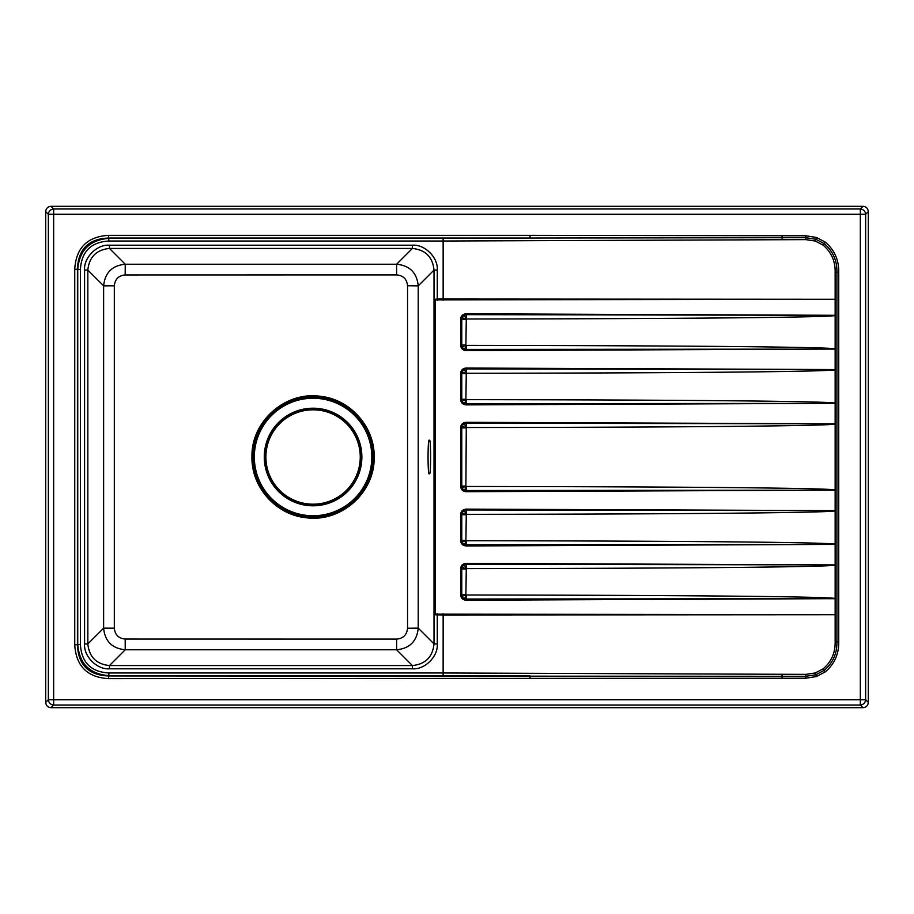 <?xml version="1.0" encoding="UTF-8"?>
<svg xmlns="http://www.w3.org/2000/svg" width="914" height="914" viewBox="0 0 914 914"><rect width="100%" height="100%" fill="white"/><g stroke="black" fill="none" stroke-linecap="round" stroke-linejoin="round"><path stroke-width="1.37" d="M429.34 473.281C427.649 479.062 427.649 434.938 429.34 440.719C431.031 434.938 431.031 479.062 429.34 473.281M835.122 598.704L464.392 599.036A5.427 4.204 -135 0 1 461.776 596.385L464.392 599.036L466.277 595.003C689.316 595.22 838.938 596.705 835.145 598.659L466.277 600.212L466.277 595.003M835.122 544.447L464.392 544.778A5.427 4.204 -135 0 1 461.776 542.128L464.392 544.778L466.277 540.734C689.316 540.951 838.938 542.436 835.145 544.401L466.277 545.955L466.277 540.734M835.122 490.178L464.392 490.51A5.427 4.204 -135 0 1 461.776 487.859L464.392 490.51L466.277 486.477C689.316 486.694 838.938 488.179 835.145 490.144L466.277 491.698L466.277 486.477M835.122 403.371L464.392 403.691A5.427 4.204 -135 0 1 461.776 401.04L464.392 403.691L466.277 399.658C689.316 399.875 838.938 401.36 835.145 403.325L466.277 404.879L466.277 399.658M835.122 349.102L464.392 349.434A5.427 4.204 -135 0 1 461.776 346.783L464.392 349.434L466.277 345.401C689.316 345.618 838.938 347.103 835.145 349.057L466.277 350.61L466.277 345.401M435.51 299.175L835.145 299.266L435.27 299.872L437.235 299.027L835.145 299.266L835.145 272.178C835.373 261.233 831.363 252.207 823.114 245.123L815.219 241.033L805.828 239.628L443.141 241.022L443.13 238.36L530.074 238.028L108.526 238.028C88.578 238.817 78.204 249.191 77.416 269.139L77.416 644.861C78.204 664.809 88.578 675.183 108.526 675.972L805.817 676.303L815.802 674.749L824.222 670.362C832.905 662.901 837.133 653.396 836.927 641.822L836.927 272.178C837.133 260.604 832.905 251.099 824.222 243.638L815.802 239.251L805.817 237.697L530.074 238.028L530.074 235.355L805.828 235.778L816.396 237.457L825.353 242.164C834.448 249.968 838.915 259.976 838.744 272.178L838.744 641.822C838.938 653.978 834.471 663.975 825.353 671.836L816.396 676.543L805.828 678.222L108.526 678.645L108.857 675.64C89.698 674.064 79.324 663.69 77.747 644.53L77.747 269.47C79.324 250.31 89.698 239.936 108.857 238.36L443.13 238.36M320.06 396.276C350.313 399.155 375.106 427.078 374.169 457.708C374.683 492.932 340.876 522.637 306.064 517.724C275.845 514.856 250.962 486.819 251.956 456.292C251.35 421.24 285.397 391.238 320.06 396.276L319.934 397.316L313.068 396.927C282.3 396.173 254.195 422.645 253.098 453.481C250.665 484.466 275.365 513.759 306.19 516.673L313.068 517.073C343.995 517.69 371.884 491.492 373.049 460.439C375.448 429.42 350.645 400.195 319.934 397.316M313.068 504.185A47.185 47.185 0 0 1 265.894 457A47.185 47.185 0 0 1 313.068 409.815A47.185 47.185 0 0 1 360.253 457A47.185 47.185 0 0 1 313.068 504.185M407.553 628.249L407.553 285.751C406.89 279.158 403.257 275.537 396.642 274.897L125.184 274.943C118.603 275.582 114.981 279.204 114.319 285.808L114.319 628.192C114.97 634.773 118.592 638.395 125.184 639.057L396.642 639.103C403.245 638.475 406.879 634.853 407.553 628.249L418.224 628.135C416.91 641.262 409.701 648.472 396.607 649.763L125.241 649.763C112.125 648.449 104.916 641.24 103.625 628.146L114.319 628.192M868.3 702.386L868.3 211.614L865.638 214.276A5.427 5.176 -135 0 0 860.337 208.975L862.999 206.313L51.001 206.313L53.663 208.975A5.427 5.176 135 0 0 48.362 214.276L45.7 211.614L45.7 702.386L48.362 699.724A5.427 5.176 45 0 0 53.663 705.025L51.001 707.687L862.999 707.687L860.337 705.025A5.427 5.176 -45 0 0 865.638 699.724L868.3 702.386C867.98 705.608 866.221 707.367 862.999 707.687M108.857 241.022C90.977 242.107 81.495 251.59 80.409 269.47L74.742 269.139C76.033 247.911 87.298 236.646 108.526 235.355L108.857 241.022L443.141 241.022L443.141 300.318M80.409 269.47L80.409 644.53C81.495 662.41 90.977 671.893 108.857 672.978L108.857 675.64L443.13 675.64L443.141 614.962L435.51 614.825L435.27 614.128L435.27 299.872M84.591 643.924L87.835 643.924L103.625 628.146L103.625 285.853C104.939 272.738 112.148 265.528 125.241 264.237L396.607 264.237C409.735 265.563 416.933 272.772 418.224 285.865L418.224 628.135L434.013 643.924L437.258 643.924C438.366 656.275 424.747 669.893 412.397 668.797L109.463 668.797C97.113 669.893 83.494 656.275 84.591 643.924L84.591 270.076L87.835 270.076L87.835 643.924C89.184 656.995 96.393 664.204 109.463 665.552L109.463 668.797M435.27 614.128L835.145 614.734L435.51 614.825M108.857 672.978L443.141 672.978L805.828 674.372L815.219 672.967L823.114 668.877C831.363 661.793 835.362 652.779 835.145 641.822L835.145 614.745L443.141 614.962L443.141 613.682M125.184 639.057L125.241 649.763L109.463 665.552L412.397 665.552C425.467 664.204 432.676 656.995 434.013 643.924L434.013 270.076C432.676 257.005 425.467 249.796 412.397 248.448L109.463 248.448C96.393 249.796 89.184 257.005 87.835 270.076L103.625 285.853L114.319 285.808M84.591 270.076C83.494 257.725 97.113 244.107 109.463 245.203L109.463 248.448L125.241 264.237L125.184 274.943M109.463 245.203L412.397 245.203L412.397 248.448L396.607 264.237L396.642 274.897M396.642 639.103L396.607 649.763L412.397 665.552L412.397 668.797M412.397 245.203C424.747 244.107 438.366 257.725 437.258 270.076L434.013 270.076L418.224 285.865L407.553 285.751M51.001 707.687C47.779 707.367 46.02 705.608 45.7 702.386M45.7 211.614C46.02 208.392 47.779 206.633 51.001 206.313M862.999 206.313C866.221 206.633 867.98 208.392 868.3 211.614M80.409 644.53L74.742 644.861L74.742 269.139M835.122 564.898L835.145 564.943C838.938 566.897 689.316 568.382 466.277 568.599L465.9 594.945L461.776 596.385L461.776 567.217A5.427 4.204 -45 0 1 464.392 564.566L461.776 567.217L465.9 568.657L464.392 564.566L466.277 564.258L835.122 564.898L466.277 563.39L466.277 568.599M835.122 510.629L835.145 510.675C838.938 512.64 689.316 514.125 466.277 514.342L465.9 540.688L461.776 542.128L461.776 512.96A5.427 4.204 -45 0 1 464.392 510.309L461.776 512.96L465.9 514.399L464.392 510.309L466.277 509.989L835.122 510.629L466.277 509.121L466.277 514.342M835.122 423.822L835.145 423.856C838.938 425.821 689.316 427.306 466.277 427.524L465.9 486.419L461.776 487.859L461.776 426.141A5.427 4.204 -45 0 1 464.392 423.49L461.776 426.141L465.9 427.581L464.392 423.49L466.277 423.171L835.122 423.822L466.277 422.302L466.277 427.524M835.122 369.553L835.145 369.599C838.938 371.564 689.316 373.049 466.277 373.266L465.9 399.601L461.776 401.04L461.776 371.872A5.427 4.204 -45 0 1 464.392 369.222L461.776 371.872L465.9 373.312L464.392 369.222L466.277 368.913L835.122 369.553L466.277 368.045L466.277 373.266M835.122 315.296L835.145 315.341C838.938 317.295 689.316 318.78 466.277 318.997L465.9 345.343L461.776 346.783L461.776 317.615A5.427 4.204 -45 0 1 464.392 314.964L461.776 317.615L465.9 319.055L464.392 314.964L466.277 314.656L835.122 315.296L466.277 313.788L466.277 318.997M466.277 600.212C462.758 599.984 460.862 598.11 460.622 594.603L465.854 594.603M460.622 594.603L460.622 568.999L465.854 568.999M466.277 491.698C462.758 491.458 460.862 489.596 460.622 486.077L465.854 486.077M460.622 486.077L460.622 427.923L465.854 427.923M466.277 545.955C462.758 545.727 460.862 543.853 460.622 540.334L465.854 540.334M460.622 540.334L460.622 514.742L465.854 514.742M466.277 404.879C462.758 404.639 460.862 402.777 460.622 399.258L465.854 399.258M460.622 399.258L460.622 373.666L465.854 373.666M466.277 350.61C462.758 350.382 460.862 348.508 460.622 345.001L465.854 345.001M460.622 345.001L460.622 319.397L465.854 319.397M313.068 408.204A48.796 48.796 0 0 1 361.875 457A48.796 48.796 0 0 1 313.068 505.796A48.796 48.796 0 0 1 264.272 457A48.796 48.796 0 0 1 313.068 408.204M313.068 504.711A47.711 47.711 0 0 0 360.79 457A47.711 47.711 0 0 0 313.068 409.289A47.711 47.711 0 0 0 265.357 457A47.711 47.711 0 0 0 313.068 504.711M313.068 516.81A59.81 59.81 0 0 1 253.258 457A59.81 59.81 0 0 1 313.068 397.19A59.81 59.81 0 0 1 372.889 457A59.81 59.81 0 0 1 313.068 516.81M313.068 398.253A58.747 58.747 0 0 0 254.332 457A58.747 58.747 0 0 0 313.068 515.747A58.747 58.747 0 0 0 371.815 457A58.747 58.747 0 0 0 313.068 398.253M306.064 517.724L306.19 516.673M53.663 214.276L53.663 699.724L860.337 699.724L860.337 214.276L53.663 214.276L53.663 208.975L860.337 208.975L860.337 214.276L865.638 214.276L865.638 699.724L860.337 699.724L860.337 705.025L53.663 705.025L53.663 699.724L48.362 699.724L48.362 214.276L53.663 214.276M108.526 235.355L530.074 235.355M108.526 678.645C87.298 677.354 76.033 666.089 74.742 644.861M437.269 613.671L437.258 643.924M437.258 270.076L437.258 299.027M530.074 678.645L530.074 675.972L443.13 675.64M815.219 241.033L816.396 237.457M825.353 242.164L823.114 245.123M805.828 239.628L805.828 235.778M838.744 272.178L835.145 272.178M782.064 239.719L782.053 235.698M835.145 614.734L835.145 299.266M838.744 641.822L835.145 641.822M825.353 671.836L823.114 668.877M816.396 676.543L815.219 672.967M805.828 678.222L805.828 674.372M782.053 678.302L782.064 674.281M460.622 568.999C460.862 565.492 462.758 563.618 466.277 563.39M460.622 514.742C460.862 511.223 462.758 509.361 466.277 509.121M460.622 427.923C460.862 424.404 462.758 422.542 466.277 422.302M460.622 373.666C460.862 370.147 462.758 368.273 466.277 368.045M460.622 319.397C460.862 315.89 462.758 314.016 466.277 313.788M437.269 300.329L437.258 299.461"/></g></svg>
